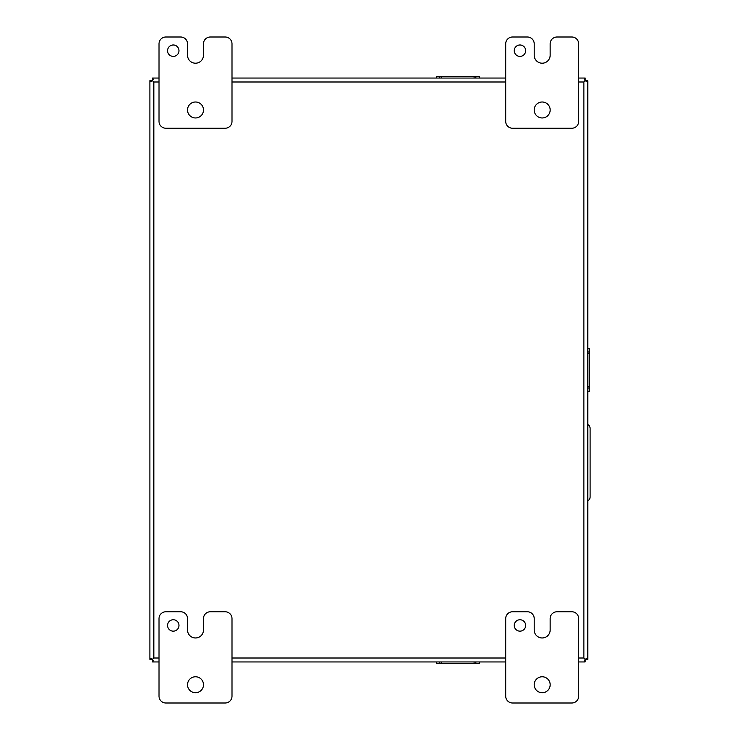 <?xml version="1.0" encoding="UTF-8"?>
<svg xmlns="http://www.w3.org/2000/svg" width="740" height="740" viewBox="0 0 740 740"><rect width="100%" height="100%" fill="white"/><g stroke="black" fill="none" stroke-linecap="round" stroke-linejoin="round"><path stroke-width="1.11" d="M525.659 625.448A5.698 5.698 0 0 0 519.952 619.75A5.698 5.698 0 0 0 514.254 625.448A5.698 5.698 0 0 0 519.952 631.155A5.698 5.698 0 0 0 525.659 625.448M550.172 684.75A7.983 7.983 0 0 0 542.189 676.767A7.983 7.983 0 0 0 534.206 684.75A7.983 7.983 0 0 0 542.189 692.732A7.983 7.983 0 0 0 550.172 684.75M571.844 611.767A6.845 6.845 0 0 1 578.689 618.612L578.689 696.155A6.845 6.845 0 0 1 571.844 703L512.543 703A6.845 6.845 0 0 1 505.698 696.155L505.698 618.612A6.845 6.845 0 0 1 512.543 611.767L527.38 611.767A6.845 6.845 0 0 1 534.215 618.612L534.215 630.018A7.955 7.955 0 0 0 542.17 637.973A7.955 7.955 0 0 0 550.153 630.018L550.153 618.612A6.845 6.845 0 0 1 556.989 611.767L571.844 611.767M178.969 625.448A5.698 5.698 0 0 0 173.271 619.75A5.698 5.698 0 0 0 167.564 625.448A5.698 5.698 0 0 0 173.271 631.155A5.698 5.698 0 0 0 178.969 625.448M203.491 684.75A7.983 7.983 0 0 0 195.508 676.767A7.983 7.983 0 0 0 187.525 684.75A7.983 7.983 0 0 0 195.508 692.732A7.983 7.983 0 0 0 203.491 684.75M225.154 611.767A6.845 6.845 0 0 1 231.999 618.612L231.999 696.155A6.845 6.845 0 0 1 225.154 703L165.862 703A6.845 6.845 0 0 1 159.017 696.155L159.017 618.612A6.845 6.845 0 0 1 165.862 611.767L180.69 611.767A6.845 6.845 0 0 1 187.535 618.612L187.535 630.018A7.955 7.955 0 0 0 195.49 637.973A7.955 7.955 0 0 0 203.463 630.018L203.463 618.612A6.845 6.845 0 0 1 210.308 611.767L225.154 611.767M578.689 81.992L583.869 81.992L583.869 658.008L585.09 659.229L586.654 658.572L587.81 659.312L587.81 80.9M587.634 80.688L585.183 80.688L587.634 80.688L586.654 81.428L585.09 80.771L584.434 79.208L585.173 78.052L578.689 78.052L585.173 78.052L585.173 80.678L584.563 81.308L585.183 80.688M585.09 80.771L583.869 81.992L585.173 80.678L585.173 78.227M505.698 78.052L231.999 78.052L505.698 78.052M159.017 78.052L152.523 78.052L159.017 78.052M152.523 78.227L152.523 80.678L152.523 78.227L153.263 79.208L152.616 80.771L151.043 81.428L149.887 80.688L149.887 659.312L152.523 659.312L149.887 659.312M159.017 658.008L153.837 658.008L153.837 81.992L153.143 81.298M159.017 81.992L153.837 81.992L152.607 80.771M150.063 659.312L151.043 658.572L152.607 659.229L153.263 660.792L152.523 661.949L159.017 661.949M153.837 658.008L152.607 659.229L153.837 658.008M231.999 661.949L505.698 661.949M578.689 661.949L584.97 661.949M585.173 661.773L585.173 659.322L585.173 661.773L584.434 660.792L585.173 659.322M578.689 658.008L583.869 658.008L585.118 659.248M587.81 659.1L585.183 659.312L587.634 659.312M150.063 80.688L152.523 80.678M152.523 661.773L152.523 659.312M149.887 659.1L149.887 80.9M152.736 661.949L152.588 659.257M149.887 80.688L152.579 80.752M587.81 424.519A4.56 4.56 0 0 1 590.113 428.479L590.113 496.901A4.56 4.56 0 0 1 587.81 500.869M178.969 50.681A5.698 5.698 0 0 0 173.271 44.983A5.698 5.698 0 0 0 167.564 50.681A5.698 5.698 0 0 0 173.271 56.388A5.698 5.698 0 0 0 178.969 50.681M203.491 109.983A7.983 7.983 0 0 0 195.508 102A7.983 7.983 0 0 0 187.525 109.983A7.983 7.983 0 0 0 195.508 117.965A7.983 7.983 0 0 0 203.491 109.983M225.154 37A6.845 6.845 0 0 1 231.999 43.845L231.999 121.388A6.845 6.845 0 0 1 225.154 128.233L165.862 128.233A6.845 6.845 0 0 1 159.017 121.388L159.017 43.845A6.845 6.845 0 0 1 165.862 37L180.69 37A6.845 6.845 0 0 1 187.535 43.845L187.535 55.25A7.955 7.955 0 0 0 195.49 63.205A7.955 7.955 0 0 0 203.463 55.25L203.463 43.845A6.845 6.845 0 0 1 210.308 37L225.154 37M525.659 50.681A5.698 5.698 0 0 0 519.952 44.983A5.698 5.698 0 0 0 514.254 50.681A5.698 5.698 0 0 0 519.952 56.388A5.698 5.698 0 0 0 525.659 50.681M550.172 109.983A7.983 7.983 0 0 0 542.189 102A7.983 7.983 0 0 0 534.206 109.983A7.983 7.983 0 0 0 542.189 117.965A7.983 7.983 0 0 0 550.172 109.983M571.844 37A6.845 6.845 0 0 1 578.689 43.845L578.689 121.388A6.845 6.845 0 0 1 571.844 128.233L512.543 128.233A6.845 6.845 0 0 1 505.698 121.388L505.698 43.845A6.845 6.845 0 0 1 512.543 37L527.38 37A6.845 6.845 0 0 1 534.215 43.845L534.215 55.25A7.955 7.955 0 0 0 542.17 63.205A7.955 7.955 0 0 0 550.153 55.25L550.153 43.845A6.845 6.845 0 0 1 556.989 37L571.844 37M489.399 661.949L426.24 661.949M426.24 78.052L489.399 78.052M587.81 338.421L587.81 401.579M475.839 661.949L475.839 663.373L439.8 663.373L439.8 661.949M436.332 661.949L436.332 663.373L439.8 663.373M479.307 661.949L479.307 663.373L475.839 663.373M439.8 78.052L439.8 76.627L475.839 76.627L475.839 78.052M479.307 78.052L479.307 76.627L475.839 76.627M436.332 78.052L436.332 76.627L439.8 76.627M587.81 351.981L589.234 351.981L589.234 388.019L587.81 388.019M587.81 391.488L589.234 391.488L589.234 388.019M587.81 348.512L589.234 348.512L589.234 351.981M231.999 81.992L505.698 81.992M505.698 658.008L231.999 658.008M474.09 661.949L474.09 663.373M441.558 661.949L441.558 663.373M441.558 78.052L441.558 76.627M474.09 78.052L474.09 76.627M587.81 353.729L589.234 353.729M587.81 386.271L589.234 386.271"/></g></svg>
